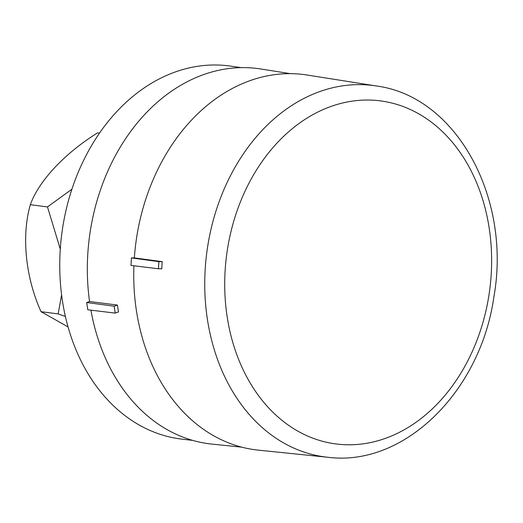<?xml version="1.0" encoding="UTF-8"?>
<svg xmlns="http://www.w3.org/2000/svg" width="523" height="523" viewBox="0 0 523 523"><rect width="100%" height="100%" fill="white"/><g stroke="black" fill="none" stroke-linecap="round" stroke-linejoin="round"><path stroke-width="0.78" d="M117.44 305.066A188.43 144.557 -82.6 0 0 118.505 311.943L115.191 313.107L114.158 306.21L117.44 305.066L89.551 301.523A189.176 145.133 -82.6 0 1 260.742 68.984L290.35 73.665M114.158 306.21L86.694 302.523L89.551 301.523M115.191 313.107L87.779 309.779L86.694 302.523M241.704 447.152L211.887 444.092A189.176 145.133 -82.6 0 1 90.917 310.159M162.202 261.644A188.43 144.557 -82.6 0 0 161.81 268.77L158.43 268.783L158.861 261.657L162.202 261.644L134.339 257.904A189.176 145.133 -82.6 0 1 307.138 75.031L376.397 85.975C456.88 96.507 511.487 198.518 493.921 296.659C480.827 390.799 404.75 467.032 328.039 457.292A187.267 143.668 -82.6 0 1 204.931 274.425A187.267 143.668 -82.6 0 1 369.271 85.086A187.267 143.668 -82.6 0 1 376.397 85.975M158.861 261.657L131.43 257.911L134.339 257.904M158.43 268.783L130.979 265.416L131.43 257.911M328.039 457.292L258.284 450.133A189.176 145.133 -82.6 0 1 133.914 265.776M241.214 67.637L230.663 66.12A188.103 144.309 97.4 0 0 61.779 233.807A188.103 144.309 97.4 0 0 182.076 439.157L192.667 440.392M99.514 133.136L97.546 132.881C64.381 153.481 38.565 181.311 30.347 204.702C21.325 235.873 25.496 277.353 41.029 311.682L58.164 313.911L65.388 316.487M71.926 189.182L47.488 206.931L60.269 249.098M61.583 294.907L58.164 313.911M47.488 206.931L30.347 204.702M68.029 326.882L41.029 311.682M376.678 100.468A172.969 132.692 -82.6 0 1 463.404 368.892A172.969 132.692 -82.6 0 1 234.467 347.873A172.969 132.692 -82.6 0 1 376.678 100.468"/></g></svg>
